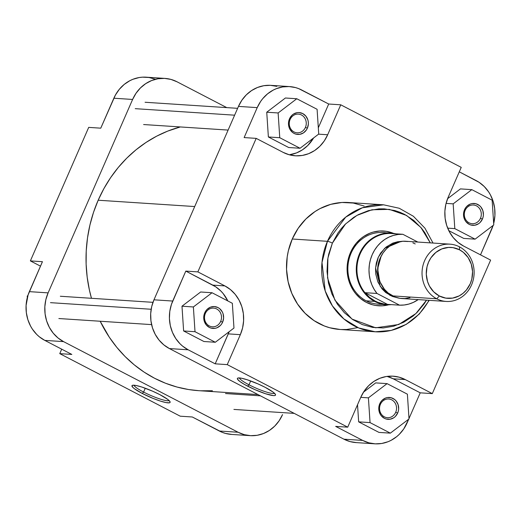 <?xml version="1.0" encoding="UTF-8"?>
<svg xmlns="http://www.w3.org/2000/svg" width="521" height="521" viewBox="0 0 521 521"><rect width="100%" height="100%" fill="white"/><g stroke="black" fill="none" stroke-linecap="round" stroke-linejoin="round"><path stroke-width="0.78" d="M143.601 392.066A19.212 2.989 -156.4 0 0 169.071 400.525A19.212 2.989 23.6 0 1 143.601 392.066L145.274 388.23L143.601 392.066A19.212 2.989 23.6 0 1 134.034 385.214A19.212 2.989 -156.4 0 0 143.601 392.066L142.298 393.466L143.601 392.066M159.784 394.612A20.807 3.237 23.6 0 1 170.074 401.802A20.807 3.237 23.6 0 1 161.725 401.496A20.807 3.237 23.6 0 1 142.298 393.466L134.327 388.659L132.842 387.396L131.989 385.67L132.666 385.273L136.079 385.494L141.764 387.018L152.614 391.193L159.784 394.612L167.749 399.418L170.028 401.698L170.087 402.414L169.416 402.811L166.004 402.583L160.312 401.059L153.213 398.467L142.298 393.466A20.807 3.237 23.6 0 1 132.412 385.345A20.807 3.237 23.6 0 1 159.784 394.612M250.184 435.647L231.428 434.416A36.678 33.266 93.8 0 1 219.321 431.017L238.077 432.248L63.562 341.626L44.799 340.395L71.826 354.43L59.765 353.635L180.24 416.194L192.295 416.982L219.321 431.017L238.077 432.248A36.678 33.266 -86.2 0 0 250.184 435.647A36.678 33.266 -86.2 0 0 282.538 414.605L279.132 420.779L274.71 426.126L269.435 430.424L263.509 433.524L257.166 435.296L250.647 435.673L244.206 434.644L238.077 432.248L63.562 341.626L57.994 337.953L53.201 333.147L49.365 327.39L46.623 320.903L45.099 313.935L44.839 306.758L45.855 299.647L48.108 292.874L29.352 291.643L42.435 261.692L28.075 294.971L26.083 305.527L26.343 312.704L27.867 319.673L30.602 326.159L32.393 329.142L36.73 334.449L39.238 336.722L44.799 340.395L71.826 354.43L59.765 353.635L61.712 349.174L59.765 353.635L180.24 416.194L192.295 416.982L222.33 432.378L225.443 433.413L231.891 434.442M155.304 79.218L148.993 77.492L142.48 77.167L139.224 77.531L132.881 79.303L129.853 80.696L124.226 84.409L119.355 89.26L115.415 95.043L100.768 128.173L113.852 98.222L132.608 99.452L136.014 93.279L140.442 87.932L145.717 83.634L151.637 80.534L157.98 78.762L164.499 78.384L170.947 79.413L177.068 81.81L226.772 107.619L177.068 81.81A36.678 33.266 -86.2 0 0 164.968 78.41L146.206 77.18A36.678 33.266 93.8 0 0 113.852 98.222L132.608 99.452L48.108 292.874L132.608 99.452A36.678 33.266 -86.2 0 1 164.968 78.41M88.707 127.384L30.374 260.897L40.488 266.146L30.374 260.897L88.707 127.384L100.768 128.173L88.707 127.384M42.435 261.692L30.374 260.897L42.435 261.692M48.108 292.874L29.352 291.643A36.678 33.266 93.8 0 0 44.799 340.395L63.562 341.626A36.678 33.266 -86.2 0 1 48.108 292.874M112.008 102.448L112.269 101.849L112.008 102.448M27.32 297.504L27.229 296.058L27.88 295.563L27.229 296.058L27.717 296.091L27.229 296.058L27.32 297.504M98.176 200.22L194.704 206.55L98.176 200.22L103.894 188.609L110.608 177.661L118.26 167.469L126.772 158.143L136.059 149.774L146.043 142.435L156.613 136.196L167.671 131.123L180.299 126.942A133.943 121.497 93.8 0 0 98.176 200.22A133.943 121.497 93.8 0 0 91.475 298.299L89.404 290.034L87.183 277.152L86.121 264.082L86.232 250.946L87.508 237.863L89.944 224.968L93.506 212.379L98.176 200.22M212.431 390.737L200.5 390.783M198.879 390.691L188.641 389.545L176.964 387.025L165.58 383.261L154.607 378.272L144.135 372.124L134.281 364.863L125.125 356.566L116.769 347.305L109.286 337.178L100.182 321.242A133.943 121.497 93.8 0 0 198.807 390.685L257.999 394.566M290.106 119.491A9.365 8.499 93.8 0 0 294.052 131.943A9.365 8.499 93.8 0 0 305.41 127.437L307.383 128.153A10.961 9.945 -86.2 0 1 294.091 133.428A10.961 9.945 -86.2 0 1 289.474 118.853L290.106 119.491A9.365 8.499 -86.2 0 1 298.37 114.112A9.365 8.499 -86.2 0 1 305.41 127.437A9.365 8.499 -86.2 0 1 297.146 132.809A9.365 8.499 -86.2 0 1 290.106 119.491L289.474 118.853L291.819 115.415L293.395 114.125L297.061 112.673L299.008 112.556L302.766 113.585L305.86 116.118L307.826 119.778L308.282 121.855L308.36 124.005L307.383 128.153L306.368 130.003L303.463 132.888L299.796 134.34L295.921 134.144L294.091 133.428L292.431 132.334L289.852 129.175L288.575 125.151L288.497 123.008L289.474 118.853A10.961 9.945 -86.2 0 1 302.766 113.585A10.961 9.945 -86.2 0 1 307.383 128.153L305.41 127.437A9.365 8.499 93.8 0 0 301.464 114.978A9.365 8.499 93.8 0 0 290.106 119.491M465.149 210.38A9.365 8.499 93.8 0 0 469.095 222.832A9.365 8.499 93.8 0 0 480.453 218.325L482.426 219.048A10.961 9.945 -86.2 0 1 469.134 224.323A10.961 9.945 -86.2 0 1 464.517 209.748L465.149 210.38A9.365 8.499 -86.2 0 1 473.413 205.007A9.365 8.499 -86.2 0 1 480.453 218.325A9.365 8.499 -86.2 0 1 472.189 223.704A9.365 8.499 -86.2 0 1 465.149 210.38L464.517 209.748L465.533 207.905L466.855 206.303L470.202 204.095L472.098 203.561L475.973 203.757L479.47 205.574L480.903 207.006L482.869 210.666L483.403 214.893L483.097 217.023L482.426 219.048L480.082 222.493L478.506 223.776L474.839 225.235L470.964 225.039L469.134 224.323L466.041 221.79L464.888 220.064L464.074 218.13L463.54 213.903L464.517 209.748A10.961 9.945 -86.2 0 1 477.809 204.473A10.961 9.945 -86.2 0 1 482.426 219.048L480.453 218.325A9.365 8.499 93.8 0 0 476.507 205.873A9.365 8.499 93.8 0 0 465.149 210.38M380.395 404.374A9.365 8.499 93.8 0 0 384.342 416.826A9.365 8.499 93.8 0 0 395.7 412.319L397.673 413.042A10.961 9.945 -86.2 0 1 384.381 418.317A10.961 9.945 -86.2 0 1 379.763 403.742L380.395 404.374A9.365 8.499 -86.2 0 1 388.659 399.001A9.365 8.499 -86.2 0 1 395.7 412.319A9.365 8.499 -86.2 0 1 387.435 417.699A9.365 8.499 -86.2 0 1 380.395 404.374L379.763 403.742L380.779 401.893L382.101 400.297L385.449 398.09L387.344 397.556L391.219 397.751L394.716 399.568L396.149 401.001L398.116 404.661L398.65 408.887L398.344 411.017L397.673 413.042L395.328 416.487L393.752 417.77L390.086 419.229L386.211 419.034L384.381 418.317L381.287 415.784L380.135 414.058L378.865 410.04L378.787 407.891L379.763 403.742A10.961 9.945 -86.2 0 1 393.049 398.467A10.961 9.945 -86.2 0 1 397.673 413.042L395.7 412.319A9.365 8.499 93.8 0 0 391.753 399.868A9.365 8.499 93.8 0 0 380.395 404.374M205.352 313.479A9.365 8.499 93.8 0 0 209.299 325.938A9.365 8.499 93.8 0 0 220.657 321.431L222.63 322.147A10.961 9.945 -86.2 0 1 209.338 327.422A10.961 9.945 -86.2 0 1 204.72 312.847L205.352 313.479A9.365 8.499 -86.2 0 1 213.617 308.106A9.365 8.499 -86.2 0 1 220.657 321.431A9.365 8.499 -86.2 0 1 212.392 326.804A9.365 8.499 -86.2 0 1 205.352 313.479L204.72 312.847L205.736 311.004L207.058 309.409L210.406 307.195L214.255 306.55L218.012 307.579L219.673 308.673L222.252 311.832L223.073 313.772L223.607 317.999L222.63 322.147L221.614 323.997L220.285 325.592L216.938 327.807L215.043 328.334L211.168 328.139L209.338 327.422L206.244 324.889L204.278 321.229L203.822 319.145L203.744 317.002L204.72 312.847A10.961 9.945 -86.2 0 1 218.012 307.579A10.961 9.945 -86.2 0 1 222.63 322.147L220.657 321.431A9.365 8.499 93.8 0 0 216.71 308.973A9.365 8.499 93.8 0 0 205.352 313.479M388.803 304.778A37.473 33.989 -86.2 0 1 354.527 292.17A37.473 33.989 -86.2 0 1 350.483 252.516L351.115 253.147A35.877 32.543 93.8 0 0 382.303 304.14M239.439 377.946A19.212 2.989 -156.4 0 0 249.005 384.798L247.709 386.198A20.807 3.237 23.6 0 1 237.823 378.077A20.807 3.237 23.6 0 1 265.196 387.344L273.16 392.15L275.44 394.43L275.498 395.146L274.827 395.543L273.447 395.602L265.723 393.791L254.88 389.623L244.557 384.491L239.738 381.392L237.459 379.119L237.4 378.402L238.077 378.005L241.483 378.226L247.175 379.757L258.025 383.925L265.196 387.344A20.807 3.237 23.6 0 1 275.485 394.534A20.807 3.237 23.6 0 1 267.13 394.228A20.807 3.237 23.6 0 1 247.709 386.198L249.005 384.798A19.212 2.989 23.6 0 1 239.439 377.946M332.378 243.118L345.566 223.939L357.028 215.355L371.981 209.774L389.304 209.377L406.556 215.453L420.857 227.416L430.281 242.871L424.849 232.724L421.522 228.218L413.726 220.396L404.674 214.424L399.789 212.21L394.716 210.53L384.238 208.856L378.93 208.875L368.419 210.634L358.396 214.613L353.694 217.387L345.11 224.382L341.327 228.537L337.914 233.069L332.378 243.118A3.986 0.619 -156.4 0 0 327.449 241.314A3.986 0.619 23.6 0 1 332.378 243.118L328.712 254.131L327.631 259.875L327.012 271.552L328.471 283.105L331.955 294.091L337.328 304.095L344.381 312.724L352.841 319.653L362.395 324.609L372.658 327.409L383.248 327.943L393.759 326.185L403.782 322.206L412.932 316.162L417.067 312.437L424.263 303.75L426.523 300.155L415.921 313.538L398.728 324.518L375.687 327.8L352.014 319.093L334.912 300.148L327.553 277.869L327.898 258.155L332.378 243.118M433.016 243.053L424.921 228.152L413.374 216.248L399.236 208.257L383.58 204.812L362.388 207.768L345.69 217.153L327.449 241.314A63.627 57.707 -86.2 0 1 383.58 204.812L348.406 202.506A63.627 57.707 93.8 0 0 292.274 239.009L327.449 241.314L292.274 239.009A63.627 57.707 93.8 0 0 340.076 329.48L375.25 331.786A63.627 57.707 -86.2 0 1 327.449 241.314L321.991 262.48L325.215 290.972L332.431 305.918L343.893 318.937L358.774 327.983L375.25 331.786A63.627 57.707 -86.2 0 0 428.926 300.311M250.686 380.962L249.005 384.798L250.686 380.962M386.491 304.72L378.07 304.166A35.877 32.543 -86.2 0 1 351.115 253.147A35.877 32.543 -86.2 0 1 382.766 232.561L391.186 233.115A35.877 32.543 -86.2 0 1 396.032 233.838A35.877 32.543 93.8 0 0 358.109 257.498A35.877 32.543 93.8 0 0 374.651 301.392L366.23 300.845L374.651 301.392A35.877 32.543 93.8 0 0 391.388 304.635A35.877 32.543 -86.2 0 1 386.491 304.72A35.877 32.543 -86.2 0 1 374.651 301.392L375.1 301.053L374.651 301.392A35.877 32.543 -86.2 0 1 357.386 260.09A35.877 32.543 -86.2 0 1 391.186 233.115M276.794 86.356L270.353 85.327L263.834 85.704L257.491 87.476L251.565 90.576L246.29 94.874L241.868 100.221L238.462 106.395L153.962 299.816L172.718 301.047L185.802 271.096L197.863 271.884L224.883 285.918A36.678 33.266 -86.2 0 1 240.337 334.671L228.276 333.876A36.678 33.266 93.8 0 0 229.149 331.721L215.193 363.827L188.166 349.799L182.604 346.126L180.097 343.853L175.759 338.546L172.458 332.391L170.315 325.638L169.416 318.533L169.794 311.35L171.442 304.375L185.802 271.096L215.694 286.81L220.897 291.07L223.183 293.603L227.827 300.943A36.678 33.266 93.8 0 0 212.829 285.124L185.802 271.096L197.863 271.884L256.195 138.371L283.216 152.406L289.337 154.802L295.785 155.825L302.304 155.447L308.647 153.675L314.573 150.582L319.848 146.277L324.27 140.937L327.676 134.757L340.76 104.806L461.235 167.365L448.151 197.316L445.891 204.089L444.875 211.2L445.136 218.377L446.666 225.346L449.402 231.832L453.237 237.589L458.031 242.395L463.599 246.068L490.626 260.103L432.293 393.615L405.266 379.581L399.145 377.184L392.697 376.155L386.178 376.533L379.835 378.305L373.915 381.405L368.64 385.709L364.212 391.05L360.806 397.23L347.722 427.174L227.254 364.622L240.337 334.671L242.591 327.898L243.607 320.78L243.346 313.603L241.822 306.641L239.087 300.155L235.245 294.398L230.451 289.591L224.883 285.918L197.863 271.884L256.195 138.371L244.134 137.577L257.218 107.626L260.624 101.452L262.721 98.658L267.592 93.813L273.219 90.1L276.247 88.707L282.59 86.935L289.109 86.558L295.557 87.587L298.67 88.622L328.705 104.018L318.318 127.788L328.705 104.018L301.679 89.983A36.678 33.266 -86.2 0 0 289.572 86.584A36.678 33.266 -86.2 0 0 257.218 107.626L238.462 106.395L153.962 299.816L151.702 306.589L150.686 313.701L150.947 320.877L152.477 327.846L155.212 334.332L159.048 340.089L163.848 344.895L169.41 348.569L343.932 439.19L350.053 441.587L356.501 442.616M200.65 291.994L181.985 306.211L183.62 330.965L203.926 341.509L215.31 342.258L233.975 328.041L232.34 303.287L212.034 292.743L193.376 306.96L195.01 331.714L215.31 342.258L233.975 328.041L232.34 303.287L212.034 292.743L200.65 291.994L212.034 292.743L193.376 306.96L181.985 306.211L200.65 291.994M387.083 376.396L393.212 378.793L420.232 392.827L408.992 418.552L420.232 392.827L432.293 393.615L490.626 260.103L463.599 246.068A36.678 33.266 -86.2 0 1 448.151 197.316L461.235 167.365L340.76 104.806L328.705 104.018L340.76 104.806L327.676 134.757L318.578 134.164L327.676 134.757A36.678 33.266 -86.2 0 1 295.322 155.799A36.678 33.266 -86.2 0 1 283.216 152.406L256.195 138.371L244.134 137.577L257.218 107.626L238.462 106.395A36.678 33.266 93.8 0 1 270.816 85.353L289.572 86.584M374.794 443.82A36.678 33.266 -86.2 0 1 362.688 440.421L343.932 439.19A36.678 33.266 93.8 0 0 356.032 442.589L374.794 443.82A36.678 33.266 -86.2 0 0 407.148 422.778L408.731 419.151L403.742 428.952L399.32 434.299L396.774 436.591L391.147 440.304L388.119 441.697L381.776 443.469L375.257 443.846L368.809 442.817L362.688 440.421L335.667 426.386L347.722 427.174L227.254 364.622L215.193 363.827L188.166 349.799L169.41 348.569L343.932 439.19L362.688 440.421L335.667 426.386L347.722 427.174L360.806 397.23A36.678 33.266 -86.2 0 1 393.166 376.182A36.678 33.266 -86.2 0 1 405.266 379.581L393.212 378.793A36.678 33.266 93.8 0 0 387.096 376.396M375.687 382.889L363.463 392.202L375.687 382.889L387.077 383.632L368.412 397.849L370.053 422.609L390.353 433.146L409.018 418.936L407.383 394.176L387.077 383.632L375.687 382.889M357.53 404.732L358.663 421.86L378.962 432.404L390.353 433.146L409.018 418.936L407.383 394.176L387.077 383.632L368.412 397.849L360.753 397.347L368.412 397.849L370.053 422.609L358.663 421.86L357.53 404.732M459.288 171.826L479.066 182.291L484.269 186.551L488.607 191.858L490.398 194.841L493.133 201.327L494.657 208.296L494.917 215.473L493.68 223.496A36.678 33.266 -86.2 0 0 476.201 180.605L459.288 171.826M493.12 225.437L480.512 254.854L491.648 229.357A36.678 33.266 -86.2 0 0 493.12 225.437M460.44 188.895L447.578 198.696L460.44 188.895L471.831 189.644L453.166 203.854L454.807 228.615L475.106 239.152L493.771 224.942L492.137 200.181L471.831 189.644L460.44 188.895M448.796 230.66L463.723 238.41L475.106 239.152L493.771 224.942L492.137 200.181L471.831 189.644L453.166 203.854L446.067 203.392L453.166 203.854L454.807 228.615L447.676 228.146L454.807 228.615L475.106 239.152L463.723 238.41L448.796 230.66M313.59 137.967L307.787 145.489L302.512 149.787L296.586 152.887L289.331 154.796A36.678 33.266 93.8 0 0 313.59 137.967M285.404 98L266.739 112.217L268.374 136.971L288.68 147.515L268.374 136.971L266.739 112.217L285.404 98L296.788 98.749L278.129 112.966L279.764 137.72L300.063 148.264L318.728 134.047L317.094 109.293L296.788 98.749L285.404 98M386.96 233.141A35.877 32.543 93.8 0 0 351.115 253.147L350.483 252.516A37.473 33.989 -86.2 0 1 393.492 233.356L386.387 231.337L379.731 231.005L373.127 232.105L369.923 233.187L363.873 236.352L361.086 238.403L356.103 243.353L352.085 249.266L350.483 252.516L348.178 259.438L347.142 266.706L347.11 270.386L348.028 277.641L350.216 284.551L353.59 290.835L355.687 293.668L360.584 298.579L366.27 302.33L372.528 304.778L375.791 305.482L382.447 305.814L389.05 304.713M364.192 206.036L353.238 203.047L341.939 202.48L330.724 204.356L320.037 208.595L315.016 211.559L305.86 219.022L298.181 228.289L292.274 239.009L288.367 250.764L287.208 256.892L286.55 269.344L288.113 281.672L291.825 293.395L297.556 304.062L305.078 313.271L314.111 320.662L324.296 325.951L329.702 327.742L340.109 329.48M340.884 329.526L346.55 329.506L357.758 327.631M169.41 348.569L188.166 349.799A36.678 33.266 -86.2 0 1 172.718 301.047L153.962 299.816A36.678 33.266 93.8 0 0 169.41 348.569M432.293 393.615L420.232 392.827L393.212 378.793L405.266 379.581L432.293 393.615M224.883 285.918L212.829 285.124L224.883 285.918M227.254 364.622L215.193 363.827L228.276 333.876L240.337 334.671L227.254 364.622M274.482 393.257A19.212 2.989 23.6 0 1 249.005 384.798A19.212 2.989 -156.4 0 0 274.482 393.257M318.728 134.047L317.094 109.293L296.788 98.749L278.129 112.966L266.739 112.217L278.129 112.966L279.764 137.72L268.374 136.971L279.764 137.72L300.063 148.264L288.68 147.515L300.063 148.264L318.728 134.047M358.663 421.86L370.053 422.609L390.353 433.146L378.962 432.404L358.663 421.86M181.985 306.211L193.376 306.96L195.01 331.714L183.62 330.965L181.985 306.211M183.62 330.965L195.01 331.714L215.31 342.258L203.926 341.509L183.62 330.965M135.226 108.668L234.619 115.187L135.226 108.668M225.515 393.55L260.454 395.843L225.515 393.55M50.472 302.662L151.168 309.266L50.472 302.662M381.151 256.189L377.647 268.784L379.555 280.539A26.708 24.227 93.8 0 1 381.151 256.189M390.392 294.645A1.596 0.625 -62.6 0 0 389.995 295.348L380.323 286.524L375.576 267.983L378.344 257.113L384.687 248.276L400.896 241.444L397.653 241.757L392.756 243.125L386.074 247.065L380.695 252.959L378.07 257.726L376.331 262.955L375.543 268.439L375.745 273.981L377.868 281.92L381.997 288.803L385.696 292.515L392.313 296.403L397.21 297.732L389.995 295.348A1.596 0.625 117.4 0 1 390.392 294.645M449.962 244.16L405.748 241.262A28.701 26.037 93.8 0 0 378.708 262.838A28.701 26.037 93.8 0 0 392.515 295.882L436.735 298.787A28.701 26.037 -86.2 0 1 422.922 265.736A28.701 26.037 -86.2 0 1 449.962 244.16A28.701 26.037 -86.2 0 1 459.437 246.824L459.515 249.8A25.516 23.139 -86.2 0 1 470.261 283.711A25.516 23.139 -86.2 0 1 439.333 295.987L436.735 298.787A28.701 26.037 93.8 0 0 471.525 284.974A28.701 26.037 93.8 0 0 459.437 246.824A28.701 26.037 -86.2 0 1 473.244 279.868A28.701 26.037 -86.2 0 1 446.204 301.444A28.701 26.037 -86.2 0 1 436.735 298.787L392.515 295.882A28.701 26.037 93.8 0 0 401.991 298.546L446.204 301.444M387.468 304.375A35.48 32.185 -86.2 0 1 375.1 301.053A35.48 32.185 -86.2 0 1 364.934 292.678L376.996 293.466A35.48 32.185 -86.2 0 1 372.209 254.678A35.48 32.185 -86.2 0 1 402.85 234.287L390.789 233.499A35.48 32.185 93.8 0 0 360.148 253.89A35.48 32.185 93.8 0 0 364.934 292.678A35.48 32.185 -86.2 0 1 360.148 253.89A35.48 32.185 -86.2 0 1 390.789 233.499A35.48 32.185 -86.2 0 1 392.111 233.584L402.85 234.287L417.803 242.05L402.85 234.287L398.142 234.47L393.498 235.401L389.018 237.068L384.798 239.432L380.929 242.447L377.497 246.049L374.566 250.158L372.209 254.678L370.47 259.53L369.389 264.596L368.992 269.767L369.285 274.945L370.255 280.005L371.89 284.85L374.156 289.37L376.996 293.466L399.522 305.169L376.996 293.466L364.934 292.678L369.63 297.432L375.1 301.053L378.057 302.395L384.27 304.062L387.468 304.375L364.934 292.678L387.468 304.375L399.522 305.169L387.468 304.375M459.515 249.8L463.384 252.353L468.145 257.621L471.29 264.212L472.56 271.545L471.831 278.995L470.261 283.711L466.438 289.95L463.045 293.323L459.131 295.908L452.612 298.103L445.82 298.129L439.333 295.987L433.719 291.851L429.454 286.081L427.552 281.568L426.289 274.235L427.018 266.785L428.588 262.07L430.952 257.771L435.803 252.464L441.821 248.908L448.496 247.423L453.029 247.651L459.515 249.8L459.437 246.824A28.701 26.037 93.8 0 0 424.641 260.63A28.701 26.037 93.8 0 0 436.735 298.787L439.333 295.987A25.516 23.139 -86.2 0 1 428.588 262.07A25.516 23.139 -86.2 0 1 459.515 249.8M415.217 243.919L412.866 242.851M407.923 241.51L402.824 241.249L395.315 242.923L390.678 245.345L386.549 248.712L383.091 252.893L380.421 257.732L378.142 265.795L377.842 271.415L378.546 276.977L380.219 282.265L384.407 289.246L388.158 293.01L394.866 296.95L399.809 298.299L404.908 298.553L409.962 297.712M418.187 299.608L413.361 302.388L408.881 304.056L404.237 304.987L399.522 305.169A35.48 32.185 -86.2 0 0 418.187 299.608M429.265 300.33L419.281 314.052L406.282 324.342L391.225 330.418L375.25 331.786M237.615 108.329L145.072 102.259M228.113 130.081L143.614 124.539M294.228 413.381L233.903 409.421M152.959 302.33L60.319 296.254M151.604 324.616L58.86 318.533"/></g></svg>
